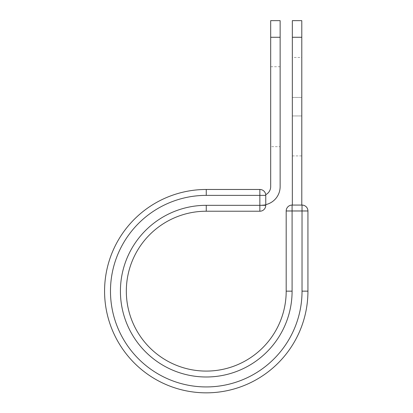 <?xml version="1.0" encoding="UTF-8"?>
<svg xmlns="http://www.w3.org/2000/svg" width="413" height="413" viewBox="0 0 413 413"><rect width="100%" height="100%" fill="white"/><g stroke="black" fill="none" stroke-linecap="round" stroke-linejoin="round"><path stroke-width="0.31" stroke-dasharray="2.06 1.55" d="M301.789 57.464L301.789 155.902L301.789 57.464L292.337 57.464L292.337 155.902L292.337 57.464M280.133 146.651L280.133 66.72L280.133 146.651L270.68 146.651L270.68 66.72L270.68 146.651M280.133 66.72L270.68 66.72M280.133 20.65L280.133 186.645A18.425 18.425 0 0 1 265.76 204.621L265.76 195.375A5.906 5.906 0 0 0 265.719 194.673A5.906 5.906 0 0 1 265.76 195.375A5.906 5.906 0 0 0 259.854 189.469L259.854 211.224A5.906 5.906 0 0 0 265.76 205.318L265.76 195.375L206.257 195.375L206.257 189.469L259.854 189.469M270.68 20.65L270.68 186.645A8.978 8.978 0 0 1 265.719 194.673M280.133 37.273L270.68 37.273M265.76 204.621L265.76 205.07L261.703 205.07L265.76 205.07L265.76 204.621A18.425 18.425 0 0 1 261.703 205.07A18.425 18.425 0 0 0 265.76 204.621L265.76 195.375M206.257 195.375A95.78 95.78 0 0 0 110.477 291.155A95.78 95.78 0 0 0 206.257 386.935A95.78 95.78 0 0 0 302.032 291.155L307.938 291.155L307.938 210.976A5.906 5.906 0 0 0 302.032 205.07L292.094 205.07A5.906 5.906 0 0 0 286.188 210.976L286.188 291.155L292.094 291.155A85.837 85.837 0 0 1 206.257 376.992A85.837 85.837 0 0 1 120.42 291.155A85.837 85.837 0 0 1 206.257 205.318L206.257 211.224L259.854 211.224M307.938 291.155A101.686 101.686 0 0 1 206.257 392.84A101.686 101.686 0 0 1 104.572 291.155A101.686 101.686 0 0 1 206.257 189.469M292.337 205.07L301.789 205.07L292.337 205.07L292.337 37.273L301.789 37.273L301.789 20.65M292.337 20.65L292.337 37.273M301.789 205.07L301.789 37.273M292.337 97.432L301.789 97.432L292.337 97.432M206.257 205.318L265.76 205.318M286.188 210.976L307.938 210.976M292.094 291.155L292.094 205.07M302.032 291.155L302.032 205.07M292.337 115.939L301.789 115.939L292.337 115.939M292.337 155.902L301.789 155.902"/><path stroke-width="0.62" d="M280.133 37.273L270.68 37.273L270.68 20.65L280.133 20.65L280.133 186.645A18.425 18.425 0 0 1 265.76 204.621M270.68 37.273L270.68 186.645A8.978 8.978 0 0 1 265.719 194.673M265.76 195.375L265.76 205.318A5.906 5.906 0 0 1 259.854 211.224L259.854 189.469L206.257 189.469L206.257 195.375L265.76 195.375A5.906 5.906 0 0 0 259.854 189.469A5.906 5.906 0 0 1 265.76 195.375M206.257 211.224L259.854 211.224A5.906 5.906 0 0 0 265.76 205.318L206.257 205.318L206.257 211.224A79.931 79.931 0 0 0 126.326 291.155A79.931 79.931 0 0 0 206.257 371.086A79.931 79.931 0 0 0 286.188 291.155A79.931 79.931 0 0 1 206.257 371.086A79.931 79.931 0 0 1 126.326 291.155A79.931 79.931 0 0 1 206.257 211.224A79.931 79.931 0 0 0 126.326 291.155A79.931 79.931 0 0 0 206.257 371.086A79.931 79.931 0 0 0 286.188 291.155L286.188 210.976A5.906 5.906 0 0 1 292.094 205.07L302.032 205.07L302.032 210.976L286.188 210.976A5.906 5.906 0 0 1 292.094 205.07L292.094 291.155L286.188 291.155M302.032 291.155L307.938 291.155A101.686 101.686 0 0 1 206.257 392.84A101.686 101.686 0 0 1 104.572 291.155A101.686 101.686 0 0 1 206.257 189.469A101.686 101.686 0 0 0 104.572 291.155A101.686 101.686 0 0 0 206.257 392.84A101.686 101.686 0 0 0 307.938 291.155L307.938 210.976A5.906 5.906 0 0 0 302.032 205.07A5.906 5.906 0 0 1 307.938 210.976L302.032 210.976L302.032 291.155A95.78 95.78 0 0 1 206.257 386.935A95.78 95.78 0 0 1 110.477 291.155A95.78 95.78 0 0 1 206.257 195.375M301.789 37.273L292.337 37.273L292.337 20.65L301.789 20.65L301.789 205.07M292.337 205.07L292.337 37.273M292.094 291.155A85.837 85.837 0 0 1 206.257 376.992A85.837 85.837 0 0 1 120.42 291.155A85.837 85.837 0 0 1 206.257 205.318"/></g></svg>
